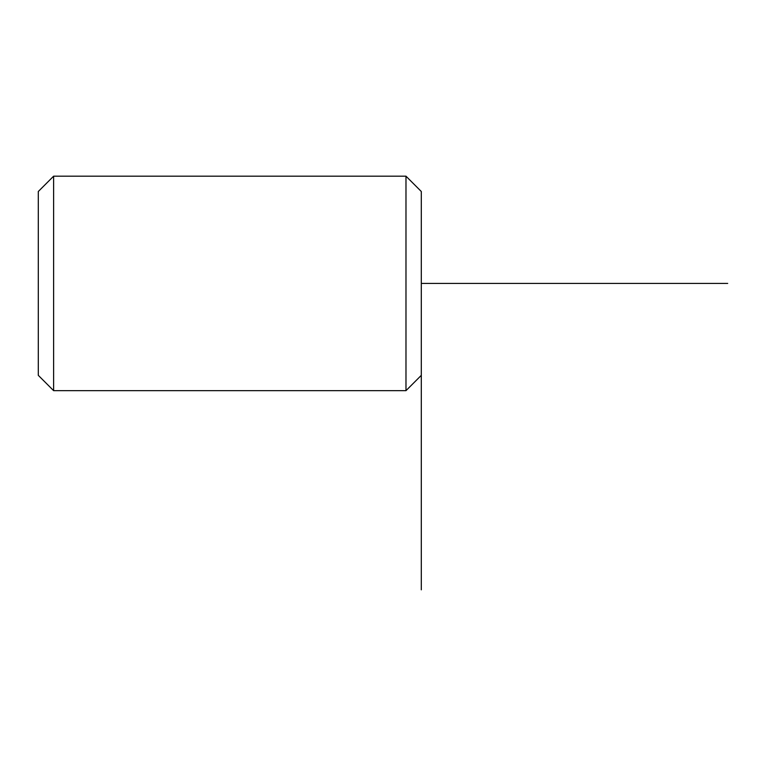 <?xml version="1.0" encoding="UTF-8"?>
<svg xmlns="http://www.w3.org/2000/svg" width="766" height="766" viewBox="0 0 766 766"><rect width="100%" height="100%" fill="white"/><g stroke="black" fill="none" stroke-linecap="round" stroke-linejoin="round"><path stroke-width="1.15" d="M421.3 589.82L421.3 191.5L405.98 176.18L53.62 176.18L53.62 390.66L405.98 390.66L405.98 176.18M53.62 390.66L38.3 375.34L38.3 191.5L53.62 176.18M421.3 283.42L727.7 283.42M421.3 375.34L405.98 390.66"/></g></svg>
